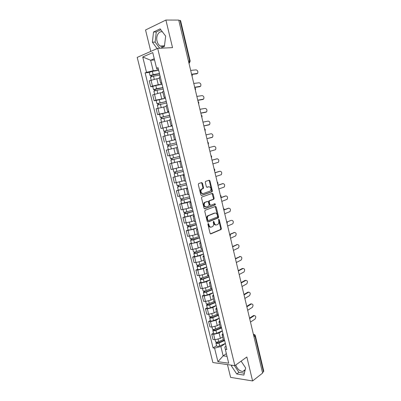 <?xml version="1.0" encoding="UTF-8"?>
<svg xmlns="http://www.w3.org/2000/svg" width="401" height="401" viewBox="0 0 401 401"><rect width="100%" height="100%" fill="white"/><g stroke="black" fill="none" stroke-linecap="round" stroke-linejoin="round"><path stroke-width="0.6" d="M208.164 223.492L207.898 224.254L210.084 233.282L210.861 233.883L221.131 229.487L221.362 228.5L219.247 219.668L218.62 219.307L218.745 221.131C219.001 222.46 218.766 223.497 218.034 224.254L216.761 224.881C215.633 225.167 214.816 224.52 214.314 222.931L214.034 221.778L213.497 221.347L213.242 222.099L213.522 223.257C213.783 224.59 213.543 225.643 212.801 226.41L211.487 227.051C210.335 227.347 209.502 226.695 208.991 225.096L208.71 223.928L208.164 223.492M245.036 370.419L242.78 371.486C239.592 371.11 237.257 368.95 235.778 365M164.54 45.353C163.257 46.501 161.879 46.732 160.395 46.045C158.796 45.183 157.683 43.569 157.067 41.213C155.688 36.175 158.861 30.581 162.455 31.905M202.48 183.247L201.683 182.575L198.695 183.523L198.31 184.575L200.771 194.766L201.573 195.427L212.159 191.753L212.35 190.826L209.969 180.861L209.197 180.194L205.492 181.427L205.312 182.345L206.345 186.655L207.127 187.317L208.866 186.741C210.911 187.207 211.432 188.615 210.43 190.976L203.091 193.608C201.006 193.177 200.465 191.753 201.467 189.342L203.337 188.51L203.523 187.578L202.48 183.247L201.838 183.357L201.322 182.691M157.673 48.351L172.525 47.634L165.899 20.05L178.716 20.085L262.605 373.08L252.6 380.95L246.846 356.98L234.876 365.657L157.673 48.351L137.212 57.388L212.856 362.534L234.876 365.657M205.157 210.269L204.781 211.342L207.217 221.422L208.004 222.044L218.37 217.863L218.585 216.901L216.229 207.041L215.467 206.415L205.157 210.269M204.004 208.134L201.553 197.999L201.748 197.051L212.34 193.342L213.106 193.989L214.124 198.234L213.758 199.277L209.437 200.871L209.242 201.818L209.923 204.655L210.695 205.292L215.006 203.708L215.397 204.811L204.796 208.771L204.004 208.134M227.472 364.609L230.6 377.371L252.6 380.95M165.899 20.05L145.543 29.98L150.786 51.393M178.786 20.381L180.56 20.551L190.179 61.077M255.342 335.672L263.778 371.211L263.467 371.792L255.006 336.153L253.427 334.469M262.485 372.564L263.467 371.792M223.422 340.013L224.7 340.73M222.314 330.965L219.091 333.01L213.628 334.369L214.946 339.732L220.405 338.374L222.66 336.91M214.946 339.732L213.036 339.537L211.718 334.193L213.467 333.096M223.367 335.281L222.114 334.66L222.921 333.447M213.628 334.369L211.718 334.193M220.279 327.176L221.547 327.828M210.355 320.459L208.59 321.512L209.918 326.885L211.823 327.041L217.297 325.682L219.573 324.274M220.209 322.349L218.966 321.787L219.793 320.64M219.227 318.324L215.974 320.289L210.495 321.652L208.59 321.512M217.126 314.264L218.38 314.855M207.227 307.752L205.447 308.765L206.781 314.168L208.68 314.279L214.169 312.92L216.465 311.567M217.036 309.341L215.803 308.84L216.65 307.757M216.124 305.607L212.841 307.497L207.342 308.86L205.447 308.765M213.954 301.281L215.197 301.808M204.079 294.976L202.284 295.943L203.628 301.377L205.518 301.447L211.026 300.088L213.342 298.79M213.843 296.264L212.62 295.823L213.487 294.805M213.001 292.825L209.688 294.635L204.179 295.998L202.284 295.943M210.761 288.229L211.994 288.685M200.916 282.129L199.107 283.056L200.455 288.519L202.34 288.545L207.863 287.186L210.204 285.943M210.63 283.111L209.417 282.735L210.304 281.783M209.863 279.973L206.52 281.702L200.991 283.066L199.107 283.056M207.553 275.101L208.771 275.492M197.738 269.211L195.909 270.094L197.267 275.587L199.147 275.572L204.685 274.209L207.046 273.026M207.402 269.888L206.204 269.572L207.106 268.685M206.71 267.051L203.337 268.7L197.788 270.058L195.909 270.094M204.33 261.898L205.528 262.224M194.54 256.224L192.696 257.061L194.059 262.585L195.934 262.525L201.487 261.161L203.873 260.038M204.154 256.59L202.966 256.334L203.893 255.512M203.538 254.059L200.134 255.622L194.57 256.986L192.696 257.061M201.081 248.625L202.269 248.881M191.322 243.161L189.462 243.958L190.836 249.507L192.706 249.407L198.274 248.044L200.68 246.981M200.886 243.212L199.713 243.021L200.655 242.269M200.345 240.991L196.911 242.47L189.462 243.958M197.818 235.272L198.996 235.462M188.089 230.029L186.214 230.775L187.593 236.364L195.041 234.851L197.472 233.848M197.603 229.763L196.44 229.633L197.407 228.951M197.137 227.853L193.673 229.247L186.214 230.775M194.535 221.848L195.698 221.964M184.836 216.821L182.946 217.527L184.33 223.141L191.793 221.588L194.244 220.64M194.3 216.234L193.152 216.169L194.134 215.558M193.909 214.64L190.415 215.949L182.946 217.527M191.237 208.345L192.385 208.395M181.568 203.543L179.658 204.199L181.051 209.848L188.525 208.244L190.996 207.362M190.976 202.625L189.838 202.63L190.846 202.089M190.665 201.357L187.137 202.58L179.658 204.199M187.919 194.766L189.051 194.741M178.28 190.189L176.355 190.801L177.753 196.48L187.733 194.004M187.638 188.946L186.51 189.011L187.538 188.54M187.402 187.994L176.355 190.801M184.58 181.107L185.698 181.016M184.114 174.51L173.031 177.322L174.44 183.031L184.335 180.61M184.275 175.182L183.167 175.317L184.209 174.916M184.124 174.56L173.031 177.322M180.896 161.342L179.798 161.543L181.227 167.377L182.33 167.207M171.798 163.212L169.688 163.768L171.102 169.513L181.152 167.072M179.798 161.543L180.866 161.217M180.826 161.052L169.688 163.768M177.498 147.418L176.41 147.688L177.849 153.558L178.936 153.317M177.272 147.473L166.325 150.139L167.748 155.919L177.828 153.488M176.41 147.688L176.706 147.613M175.553 139.453L174.45 139.658L175.528 139.353M166.671 141.733L175.583 139.588M174.079 133.418L173.006 133.764L174.45 139.658M173.072 134.029L162.946 136.435L164.38 142.245M172.154 125.548L171.032 125.678L172.094 125.302M172.25 125.929L160.986 128.49L172.24 125.884M170.641 119.333L169.583 119.754L171.032 125.678M169.478 120.305L159.548 122.651L160.986 128.49M168.741 111.563L167.598 111.618L168.646 111.172M159.603 114.32L157.573 114.661L159.387 114.09L168.871 112.095M167.177 105.167L166.139 105.663M166.325 106.415L156.124 108.786L157.573 114.661M165.307 97.498L164.139 97.478L165.177 96.957M156.19 100.461L154.144 100.751L155.949 100.13L165.488 98.23M163.698 90.917L162.676 91.493M162.921 92.486L160.25 92.831L152.686 94.842L154.144 100.751M161.854 83.353L160.661 83.253L161.683 82.661M152.756 86.521L150.696 86.761L152.49 86.09L158.265 84.721L162.079 84.285M160.2 76.586L159.192 77.238M159.498 78.481L156.801 78.756L149.227 80.822L150.696 86.761M154.25 58.716L150.636 60.25L153.207 70.741L146.515 72.325L142.731 56.982L152.756 52.596L156.585 68.25L158.024 67.669L226.851 349.547L225.317 349.366L224.831 346.99L226.034 346.183M225.387 343.542L220.866 346.544L223.151 355.852L227.026 356.349M226.364 353.642L223.151 355.852L217.923 361.697L214.57 348.113L220.866 346.544M225.317 349.366L228.7 363.196L217.923 361.697M146.515 72.325L145.137 72.882L213.096 347.943L214.57 348.113M231.562 365.186L231.392 365.907L236.735 373.978L243.878 375.085L245.653 367.948L241.101 361.141M160.415 48.22L164.405 46.466L165.658 36.125L160.144 28.852L153.523 32.005L152.39 42.2L157.152 48.581M154.56 59.98L150.636 60.25L142.731 56.982M158.38 69.122L156.926 69.248L156.585 68.25M153.207 70.741L158.656 70.26M216.56 345.667L213.096 347.943M149.307 72.501L145.137 72.882M234.42 365.592L238.911 372.359L244.349 373.186M232.254 365.286L231.392 365.907M238.911 372.359L236.735 373.978M160.851 29.784L156.27 31.955L155.117 42.1L159.718 48.25M155.117 42.1L152.39 42.2M156.27 31.955L153.523 32.005M208.71 223.928L208.064 223.989L208.35 225.156C208.836 226.71 209.643 227.372 210.766 227.141M216.054 224.961C214.946 225.197 214.154 224.54 213.668 222.996L213.392 221.838L214.034 221.778M210.44 233.838L220.49 229.542L220.715 228.56L218.605 219.738L219.247 219.668M207.608 222.009L217.728 217.933L217.944 216.971L215.177 206.52M207.803 220.164L208.35 220.595L217.337 217.031L217.588 216.289L217.297 215.081C216.801 213.497 215.989 212.841 214.861 213.096L208.194 215.808C207.472 216.575 207.242 217.613 207.502 218.926L207.803 220.164L207.157 220.229L208.189 220.615M207.157 220.229L206.861 218.996C206.6 217.683 206.831 216.645 207.548 215.878L214.219 213.172M210.515 205.317L209.277 204.741L208.595 201.904L208.966 200.851L213.282 199.262L213.482 198.325L212.014 193.452M204.435 208.746L214.645 204.966L214.65 203.838M205.227 202.335L204.756 202.635C203.708 205.066 204.234 206.49 206.33 206.901L208.916 205.908L209.116 204.951L208.435 202.109L207.653 201.462L204.114 202.721C203.066 205.152 203.588 206.575 205.688 206.986M207.182 201.528L207.653 201.462M204.585 202.42L207.011 201.553M202.45 193.703C200.365 193.277 199.823 191.853 200.826 189.442L202.695 188.61L202.881 187.683L201.838 183.357M208.57 186.791L208.866 186.741M206.831 187.307L208.229 186.846M201.252 195.412L211.522 191.853L211.713 190.926L209.332 180.971L208.826 180.31M223.327 339.622L218.69 341.637C217.096 342.203 216.064 342.238 215.593 341.742L215.583 341.702M223.788 340.469L218.495 342.775L217.011 342.82L217.152 342.058M250.485 322.078L255.071 319.076C256.189 317.066 255.933 315.913 254.294 315.612L249.658 318.605M224.385 340.68L219.026 343.01C217.437 343.582 216.405 343.612 215.928 343.111L216.37 342.088M225.367 343.451L219.743 345.923C218.149 346.494 217.116 346.524 216.645 346.013L216.635 345.973M249.542 318.113L253.497 315.567L254.334 315.592M217.382 342.99L217.257 342.474L216.445 342.384M220.244 327.015L215.583 328.98C213.984 329.537 212.951 329.587 212.485 329.126L212.48 329.091M221.071 327.747L215.392 330.143L213.908 330.213L214.039 329.396M247.683 310.284L252.309 307.392C253.437 305.372 253.166 304.219 251.492 303.933L246.851 306.795M221.583 327.968L215.918 330.364C214.319 330.92 213.292 330.965 212.826 330.504L213.257 329.442M222.294 330.88L216.64 333.286C215.041 333.848 214.009 333.893 213.543 333.416L213.538 333.381M246.745 306.334L250.695 303.903L251.542 303.903M214.279 330.364L214.159 329.883L213.347 329.812M215.803 308.84L217.141 314.329L212.455 316.254C210.851 316.8 209.818 316.86 209.362 316.439L209.357 316.404M218.405 314.945L212.274 317.447L210.791 317.532L210.911 316.67M245.121 298.279L249.557 295.632C250.67 293.632 250.384 292.479 248.71 292.174L244.029 294.92M218.495 315.311L212.796 317.642C211.192 318.193 210.159 318.254 209.703 317.823L210.239 317.171L210.129 316.72M219.207 318.239L213.522 320.584C211.913 321.136 210.886 321.191 210.425 320.755L210.42 320.72M243.928 294.494L247.913 292.159L248.735 292.159M211.157 317.672L211.046 317.221L210.239 317.171M214.144 301.552L209.317 303.457C207.698 303.993 206.67 304.068 206.224 303.682L206.214 303.652M215.302 302.244L209.142 304.68L207.658 304.79L207.763 303.873M242.44 286.284L246.8 283.813C247.878 281.818 247.587 280.67 245.913 280.354L241.196 282.991M215.387 302.59L209.658 304.855C208.044 305.392 207.011 305.467 206.565 305.076L207.111 304.459L206.981 303.933M216.104 305.532L210.385 307.813C208.771 308.354 207.743 308.424 207.292 308.023L207.282 307.993M241.101 282.595L245.121 280.354L245.913 280.354L245.121 280.354M208.019 304.91L207.918 304.489L207.111 304.459M211.337 288.615L206.154 290.59C204.535 291.116 203.502 291.206 203.066 290.855L203.056 290.83M212.184 289.477L205.984 291.843L204.505 291.973L204.6 291.001M239.432 274.404L244.029 271.928C245.076 269.953 244.77 268.8 243.106 268.475L238.344 270.996M212.259 289.793L206.5 291.993C204.881 292.519 203.848 292.61 203.412 292.259L203.964 291.677L203.818 291.071M212.986 292.75L207.232 294.971C205.613 295.497 204.58 295.582 204.139 295.221L204.134 295.191M238.259 270.635L242.314 268.49L243.051 268.475M204.866 292.078L204.771 291.692L203.964 291.677M208.776 275.522L202.976 277.652C201.347 278.169 200.32 278.269 199.888 277.958L199.883 277.933M209.051 276.64L202.816 278.936L201.332 279.086L201.417 278.058M236.324 262.5L241.242 259.983C242.259 258.023 241.943 256.871 240.279 256.535L235.477 258.941M209.121 276.926L203.327 279.066C201.698 279.582 200.665 279.682 200.239 279.372L200.806 278.825L200.635 278.144M209.848 279.903L204.059 282.053C202.435 282.575 201.402 282.67 200.971 282.349L200.966 282.324M235.402 258.61L240.169 256.54M201.693 279.171L201.603 278.825L200.806 278.825M205.618 262.575L199.783 264.64C198.149 265.146 197.117 265.262 196.696 264.991L196.69 264.971M205.898 263.733L199.628 265.958L198.149 266.124L198.425 265.883L198.219 265.046M233.452 250.399L238.44 247.983C239.432 246.034 239.096 244.886 237.442 244.535L232.6 246.821M205.964 263.988L200.134 266.063C198.495 266.57 197.467 266.685 197.046 266.409L197.623 265.903L197.437 265.141M206.69 266.981L200.871 269.066C199.237 269.577 198.209 269.693 197.783 269.407L197.778 269.382M232.53 246.525L237.267 244.545M198.5 266.199L198.425 265.883L197.623 265.903M202.44 249.562L196.57 251.557C194.926 252.054 193.899 252.184 193.488 251.953L193.482 251.933M202.731 250.755L196.42 252.911L194.941 253.096L195.222 252.871L195.001 251.963M230.56 238.239L235.628 235.918C236.585 233.983 236.239 232.836 234.59 232.475L229.948 234.535M202.786 250.981L196.921 252.986C195.282 253.482 194.249 253.612 193.838 253.377L194.425 252.911L194.219 252.069M203.518 253.988L197.668 256.008C196.024 256.51 194.996 256.635 194.58 256.394L194.575 256.369M229.738 234.339L234.349 232.49M195.292 253.151L195.222 252.871L194.425 252.911M199.242 236.475L193.342 238.405L190.254 238.826M199.543 237.703L191.718 239.993L192.009 239.788L191.763 238.806M227.653 226.014L232.801 223.793C233.723 221.873 233.362 220.725 231.723 220.35L231.417 220.38M199.593 237.903L193.693 239.838L190.61 240.274L191.212 239.843L190.986 238.921M200.33 240.926L194.44 242.881C192.791 243.367 191.763 243.507 191.357 243.307L191.352 243.287M227.146 222.004L230.936 220.43M192.069 240.034L191.212 239.843M196.029 223.312L190.094 225.177L187.011 225.643M196.34 224.58L188.48 226.821L188.771 226.63L188.51 225.578M224.735 213.728L229.953 211.603C230.846 209.698 230.475 208.55 228.841 208.164L224.139 209.989M196.38 224.75L190.45 226.62L187.367 227.096L187.979 226.705L187.733 225.698M197.122 227.793L191.202 229.678L188.114 230.129M224.174 209.763L228.465 208.209M188.821 226.841L187.979 226.705M192.796 210.079L186.826 211.873L183.748 212.39M193.117 211.382L185.222 213.568L185.518 213.402L185.242 212.269M221.798 201.377L227.096 199.357C227.958 197.462 227.573 196.32 225.943 195.914L220.931 197.723M193.152 211.522L187.187 213.327L184.104 213.848L184.731 213.497L184.46 212.405M193.899 214.585L187.939 216.4L184.856 216.901M220.891 197.563L225.497 195.979M185.563 213.573L184.731 213.497M189.548 196.771L180.465 199.056M189.874 198.114L181.944 200.249L182.249 200.099L181.949 198.891M218.846 188.961L224.219 187.046C225.051 185.167 224.655 184.019 223.031 183.603L217.974 185.287M189.904 198.224L180.826 200.525L181.463 200.214L181.172 199.036M190.655 201.302L181.583 203.593M217.944 185.167L222.515 183.688M182.28 200.234L181.463 200.214M186.28 183.387L177.167 185.663L176.43 182.676M186.615 184.771L178.651 186.851L178.956 186.721L178.64 185.432M215.883 176.48L221.327 174.671C222.129 172.806 221.723 171.663 220.104 171.232L215.006 172.791M186.635 184.851L177.528 187.127L178.174 186.856L177.864 185.593M187.392 187.944L178.29 190.224L177.528 187.127M214.981 172.701L219.512 171.337M178.981 186.821L178.174 186.856M182.991 169.929L173.844 172.174M181.157 167.092L179.909 167.412M183.342 171.352L175.337 173.377L175.648 173.267L175.317 171.904M212.901 163.934L218.42 162.235C219.192 160.385 218.771 159.237 217.162 158.791L212.019 160.225M183.352 171.402L174.209 173.653L174.866 173.422L174.535 172.074M174.976 176.766L174.209 173.653M212.004 160.169L216.495 158.931M175.663 173.327L174.866 173.422M172.39 154.826L177.838 153.518M179.688 156.395L170.51 158.621L169.733 155.478L171.042 155.147M177.838 153.528L169.733 155.478M180.044 157.854L172.004 159.829L172.325 159.738L171.969 158.295M209.903 151.322L215.497 149.733C216.239 147.899 215.808 146.751 214.204 146.29L209.016 147.593M180.049 157.874L170.871 160.099L171.543 159.909L171.192 158.475M180.816 161.001L171.643 163.232L170.871 160.099M209.011 147.578L214.204 146.29M172.33 159.763L171.543 159.909M176.37 142.801L167.152 144.982L166.375 141.829L175.598 139.638M176.365 142.786L167.152 144.982M168.971 146.104L168.61 144.626M212.109 137.433L206.891 138.656L212.56 137.167C213.272 135.348 212.831 134.2 211.232 133.718L205.999 134.896M176.731 144.275L167.518 146.475L168.295 149.623M168.194 146.295L167.839 144.841M173.037 129.147L163.773 131.272L162.991 128.094M173.021 129.102L163.773 131.272M165.588 132.35L165.232 130.896M203.863 125.904L209.608 124.536C210.289 122.731 209.833 121.583 208.244 121.087L202.966 122.13M173.387 130.596L164.144 132.771L164.916 135.899M173.067 134.004L171.438 134.37M208.45 124.997L203.873 125.949M164.811 132.556L164.47 131.172M169.683 115.413L160.38 117.478L159.593 114.295L168.886 112.15M169.663 115.338L160.38 117.478M162.189 118.516L161.839 117.087M200.816 113.092L206.635 111.844C207.292 110.049 206.826 108.897 205.237 108.385L199.914 109.298M170.029 116.841L160.751 118.987L161.508 122.064M205.533 112.31L200.836 113.177M161.413 118.731L161.092 117.423M166.31 101.603L156.966 103.608L156.174 100.41L165.498 98.285M166.285 101.493L156.966 103.608M158.766 104.606L158.42 103.202M197.753 100.21L203.648 99.082C204.279 97.303 203.803 96.15 202.219 95.618L196.851 96.4M166.651 103.007L157.337 105.127L158.084 108.145M202.59 99.553L197.783 100.335M157.994 104.831L157.688 103.593M162.916 87.714L153.533 89.659L152.736 86.431L155.794 85.463L162.094 84.345M162.881 87.573L156.59 88.706L153.533 89.659M155.327 90.611L154.986 89.233M194.68 87.263L200.645 86.255C201.247 84.491 200.761 83.333 199.182 82.781L193.768 83.433M163.252 89.092L156.961 90.235L153.909 91.197M199.633 86.726L194.716 87.423M154.55 90.852L154.265 89.689M159.508 73.749L150.079 75.634L149.282 72.401M159.463 73.568L153.132 74.626L150.079 75.634M158.671 70.325L152.33 71.368L149.277 72.38M151.869 76.541L151.533 75.188M191.823 74.22L197.623 73.363C198.199 71.614 197.703 70.451 196.134 69.879L190.67 70.396M159.839 75.097L153.508 76.165L150.455 77.162L151.172 80.07M196.66 73.829L191.979 74.411M151.092 76.791L150.826 75.704M154.49 94.2L155.949 100.13M157.934 108.195L159.387 114.09M161.357 122.104L162.801 127.969M164.766 135.939L166.199 141.769M168.154 149.693L169.578 155.493M171.523 163.372L172.941 169.137M174.871 176.971L176.28 182.706M178.199 190.495L179.603 196.194M181.513 203.944L182.906 209.608M184.801 217.317L186.189 222.951M188.079 230.61L189.457 236.214M191.332 243.833L192.706 249.407M194.57 256.986L195.934 262.525M197.788 270.058L199.147 275.572M200.991 283.066L202.34 288.545M204.179 295.998L205.518 301.447M207.342 308.86L208.68 314.279M210.495 321.652L211.823 327.041M151.022 80.125L152.49 86.09M156.801 78.756L158.265 84.721M160.25 92.831L161.703 98.761M163.678 106.826L165.122 112.721M167.087 120.741L168.525 126.601M170.475 134.576L171.904 140.405M173.849 148.33L175.267 154.124M177.197 162.009L178.61 167.768M180.53 175.608L181.934 181.337M183.843 189.132L185.237 194.831M187.137 202.58L188.525 208.244M190.415 215.949L191.793 221.588M193.673 229.247L195.041 234.851M196.911 242.47L198.274 248.044M200.134 255.622L201.487 261.161M203.337 268.7L204.685 274.209M206.52 281.702L207.863 287.186M209.688 294.635L211.026 300.088M212.841 307.497L214.169 312.92M215.974 320.289L217.297 325.682M219.091 333.01L220.405 338.374M251.071 324.549L251.011 324.294M248.104 312.058L248.044 311.798M245.116 299.497L245.056 299.236M242.119 286.87L242.054 286.605M239.101 274.174L239.036 273.908M236.069 261.412L236.004 261.141M233.016 248.575L232.951 248.304M229.948 235.668L229.883 235.402M226.866 222.695L226.801 222.425M223.763 209.648L223.698 209.377M220.645 196.53L220.58 196.254M217.512 183.337L217.447 183.062M214.36 170.074L214.294 169.798M211.192 156.736L211.121 156.455M208.004 143.322L207.934 143.042M204.796 129.839L204.731 129.558M201.573 116.275L201.508 115.994M198.335 102.636L198.264 102.35M195.071 88.922L195.006 88.636M191.793 75.127L191.728 74.842M253.998 336.85L255.337 335.642C255.026 334.735 254.389 334.324 253.417 334.409L254.164 334.444M188.465 61.112L189.688 61.022L180.039 20.386M188.966 63.238L189.688 61.022L190.179 61.092L189.462 62.942L188.976 63.268M208.35 225.156L208.991 225.096M213.668 222.996L214.314 222.931M220.715 228.56L221.362 228.5M220.36 229.623L221.006 229.567M210.59 233.908L210.861 233.883M215.588 207.122L216.229 207.041M217.944 216.971L218.585 216.901M217.588 218.024L218.229 217.954M208.054 215.558L208.7 215.482M206.861 218.996L207.502 218.926M212.465 194.084L213.106 193.989M213.482 198.325L214.124 198.234M213.116 199.367L213.758 199.277M208.966 200.851L209.608 200.761M208.595 201.904L209.242 201.818M209.277 204.741L209.923 204.655M214.645 204.966L215.287 204.881M202.881 187.683L203.523 187.578M202.505 188.731L203.147 188.63M201.342 189.117L201.984 189.011M209.332 180.971L209.969 180.861M211.713 190.926L212.35 190.826M211.347 191.964L211.989 191.863M218.69 341.637L218.129 339.351M219.743 345.923L219.026 343.01M253.462 315.592L254.259 315.637M215.583 328.98L215.006 326.635M216.64 333.286L215.918 330.364M250.695 303.903L251.492 303.933L250.695 303.903M212.455 316.254L211.868 313.848M213.522 320.584L212.796 317.642M247.913 292.159L248.71 292.174M209.317 303.457L208.71 300.991M210.385 307.813L209.658 304.855M206.154 290.59L205.538 288.063M207.232 294.971L206.5 291.993M242.314 268.49L243.106 268.475M202.976 277.652L202.345 275.061M204.059 282.053L203.327 279.066M239.492 256.565L240.279 256.535M199.783 264.64L199.132 261.988M200.871 269.066L200.134 266.063M236.655 244.58L237.442 244.535M196.57 251.557L195.904 248.841M197.668 256.008L196.921 252.986M233.803 232.535L234.59 232.475M193.342 238.405L192.66 235.623M194.44 242.881L193.693 239.838M190.094 225.177L189.397 222.329M191.202 229.678L190.45 226.62M228.054 208.259L228.841 208.164M186.826 211.873L186.114 208.961M187.939 216.4L187.187 213.327M225.161 196.029L225.943 195.914M183.543 198.495L182.811 195.518M184.66 203.046L183.904 199.954M222.249 183.733L223.031 183.603M180.239 185.041L179.493 181.999M181.367 189.618L180.6 186.51M219.327 171.372L220.104 171.232M176.921 171.513L176.154 168.4M178.049 176.119L177.282 172.991M216.385 158.951L217.162 158.791M173.578 157.909L172.806 154.756M174.716 162.54L173.944 159.392M170.219 144.225L169.443 141.057M171.362 148.881L170.585 145.718M166.841 130.465L166.059 127.277M167.989 135.132L167.207 131.969M208.355 125.027L209.127 124.816M163.443 116.626L162.656 113.418M164.585 121.267L163.814 118.135M205.357 112.36L206.124 112.135M160.024 102.706L159.232 99.483M161.162 107.328L160.4 104.225M202.345 99.633L203.112 99.388M156.59 88.706L155.794 85.463M157.718 93.303L156.961 90.235M199.317 86.837L200.079 86.576M153.132 74.626L152.33 71.368M154.255 79.197L153.508 76.165M196.269 73.969L197.031 73.694M242.78 371.486L245.227 369.652M160.395 46.045L163.844 45.889M251.206 325.121L250.69 322.95M248.244 312.65L247.728 310.484M245.267 300.113L244.75 297.953M242.269 287.507L241.758 285.352M239.257 274.835L238.745 272.68M236.229 262.094L235.718 259.938M233.187 249.287L232.675 247.131M230.124 236.41C230.54 235.547 230.364 234.826 229.613 234.249M227.046 223.457C227.462 222.595 227.292 221.878 226.535 221.302M223.953 210.44C224.37 209.578 224.199 208.856 223.437 208.274M220.841 197.352C221.262 196.485 221.086 195.758 220.324 195.182M217.713 184.194C218.134 183.322 217.959 182.595 217.197 182.014M214.57 170.961C214.991 170.084 214.816 169.357 214.049 168.771M211.407 157.658C211.828 156.776 211.653 156.044 210.886 155.458M208.229 144.28C208.65 143.393 208.475 142.656 207.703 142.064M205.031 130.826C205.452 129.939 205.277 129.192 204.5 128.601M201.818 117.303C202.239 116.405 202.059 115.658 201.282 115.057M198.585 103.704C199.006 102.801 198.826 102.044 198.049 101.438M195.337 90.03C195.758 89.117 195.573 88.355 194.791 87.744M192.069 76.275C192.49 75.358 192.305 74.586 191.518 73.969M159.187 77.208L160.661 83.253M222.114 334.66L223.437 340.083M218.966 321.787L220.299 327.241M212.62 295.823L213.969 301.341M209.417 282.735L210.776 288.279M206.204 269.572L207.568 275.146M202.966 256.334L204.34 261.943M199.713 243.021L201.091 248.66M196.44 229.633L197.828 235.307M193.152 216.169L194.545 221.873M189.838 202.63L191.242 208.365M186.51 189.011L187.924 194.781M183.167 175.317L184.585 181.122M166.134 105.648L167.598 111.618M162.671 91.468L164.139 97.478M220.49 229.542L221.131 229.487M217.728 217.933L218.37 217.863M207.548 215.878L208.194 215.808M213.282 199.262L213.923 199.172M208.796 200.961L209.437 200.871M214.756 204.896L215.397 204.811M204.114 202.721L204.756 202.635M202.695 188.61L203.337 188.51M200.826 189.442L201.467 189.342M211.522 191.853L212.159 191.753M215.593 341.742L215.101 339.747M216.645 346.013L215.928 343.111M253.497 315.567L254.294 315.612M212.485 329.126L211.979 327.051M213.543 333.416L212.826 330.504M209.362 316.439L208.836 314.284M210.425 320.755L209.703 317.823M206.224 303.682L205.673 301.452M207.292 308.023L206.565 305.076M203.066 290.855L202.495 288.545M204.139 295.221L203.412 292.259M199.888 277.958L199.302 275.567M200.971 282.349L200.239 279.372M196.696 264.991L196.089 262.52M197.783 269.407L197.046 266.409M193.488 251.953L192.856 249.397M194.58 256.394L193.838 253.377M190.259 238.841L189.608 236.204M191.357 243.307L190.61 240.274M187.011 225.658L186.345 222.931M188.119 230.144L187.367 227.096M183.748 212.4L183.056 209.588M184.861 216.911L184.104 213.848M180.465 199.066L179.753 196.169M181.583 203.608L180.826 200.525M173.849 172.179L173.092 169.107M154.636 94.15L153.904 91.182"/></g></svg>
